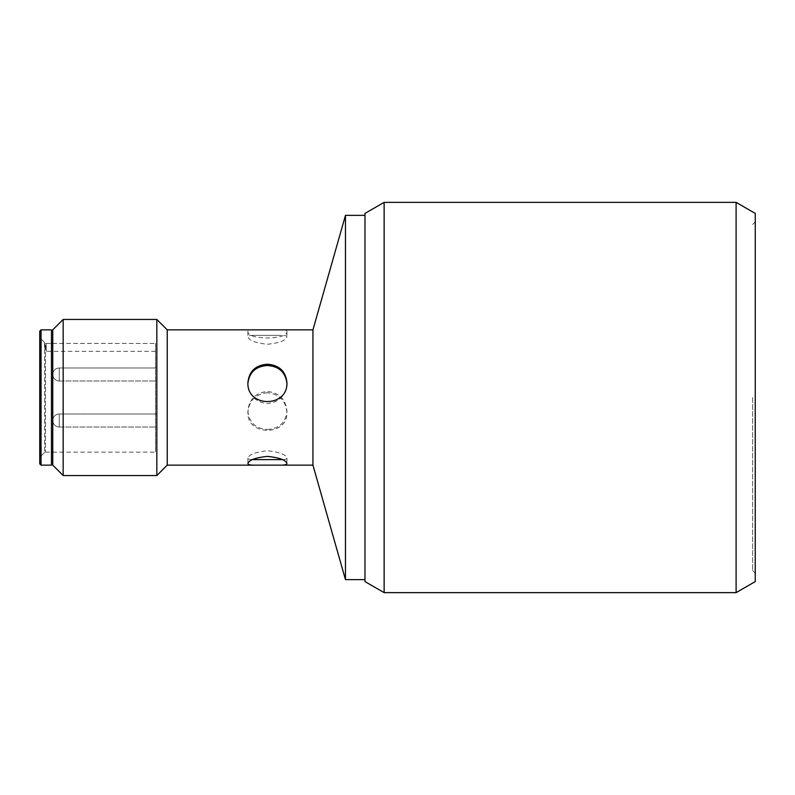 <?xml version="1.0" encoding="UTF-8"?>
<svg xmlns="http://www.w3.org/2000/svg" width="795" height="795" viewBox="0 0 795 795"><rect width="100%" height="100%" fill="white"/><g stroke="black" fill="none" stroke-linecap="round" stroke-linejoin="round"><path stroke-width="0.6" stroke-dasharray="3.98 2.98" d="M364.975 213.418L364.975 581.582M364.975 397.5L364.975 565.553L364.975 397.5M752.646 397.5L752.646 570.522L752.646 397.5M755.25 213.418L755.25 581.582M736.1 202.367L736.1 592.633M384.134 202.367L384.134 592.633M286.916 383.23L286.925 383.836C285.763 395.632 279.264 402.2 267.408 403.562C255.553 402.2 249.054 395.632 247.891 383.836L247.911 383.23M267.408 429.509C279.264 428.624 285.763 422.503 286.925 411.164C285.763 399.368 279.264 392.8 267.408 391.438C255.553 392.8 249.054 399.368 247.891 411.164C249.054 422.503 255.553 428.624 267.408 429.509M281.341 459.619L253.486 459.619M252.422 459.609C249.451 459.57 247.941 459.073 247.891 458.099C249.054 454.492 255.553 452.037 267.408 450.735C279.264 452.037 285.763 454.492 286.925 458.099C286.876 459.073 285.365 459.57 282.394 459.609M267.408 344.265C279.264 342.963 285.763 340.508 286.925 336.901C286.826 335.828 284.958 335.321 281.341 335.381L253.486 335.381C249.859 335.321 247.99 335.828 247.891 336.901C249.054 340.508 255.553 342.963 267.408 344.265M254.788 329.855C250.355 329.756 248.06 330.313 247.891 331.505C246.698 340.081 288.128 340.081 286.925 331.505C286.757 330.313 284.461 329.756 280.029 329.855M267.408 392.71C255.553 394.052 249.054 400.61 247.891 412.376C246.698 436.256 288.128 436.256 286.925 412.376C285.763 400.61 279.264 394.052 267.408 392.71M63.163 319.441L63.163 475.559M52.758 465.145L52.758 329.855M156.834 475.559L156.834 319.441M167.238 329.855L167.238 465.145M364.975 575.163L364.975 215.375L364.975 575.163M364.975 565.652L364.975 229.348L364.975 565.652M345.467 215.375L345.467 579.625M312.942 329.855L312.942 465.145M755.25 397.5L755.25 228.821L755.25 397.5M44.57 342.834L44.57 452.524L44.57 342.834M40.128 338.422L40.128 456.956L40.128 338.422M51.456 465.145L51.456 329.855M39.75 457.88L39.75 337.12L39.75 457.88M44.957 343.788C44.957 351.807 44.957 351.807 44.957 343.788L44.957 343.788M156.834 344.931L156.834 450.835L156.834 344.931C156.834 354.878 156.834 354.878 156.834 344.931M156.834 381.004L156.834 367.996L156.834 381.004L156.834 367.996L156.834 381.004L59.267 381.004C55.312 380.626 53.146 378.45 52.758 374.505A6.509 6.509 0 0 0 59.267 381.004C55.312 380.626 53.146 378.45 52.758 374.505A6.509 6.509 0 0 0 59.267 381.004L59.267 367.996L59.267 381.004L59.267 367.996L59.267 381.004L156.834 381.004M156.834 427.004L156.834 413.996L156.834 427.004L156.834 413.996L156.834 427.004L59.267 427.004C55.312 426.617 53.146 424.451 52.758 420.495A6.509 6.509 0 0 0 59.267 427.004C55.312 426.617 53.146 424.451 52.758 420.495A6.509 6.509 0 0 0 59.267 427.004L59.267 413.996L59.267 427.004L59.267 413.996L59.267 427.004L156.834 427.004M52.758 343.42L155.532 343.42L45.494 343.39L45.494 452.136L45.494 343.39L51.456 343.42M155.532 343.42L155.532 452.136L155.532 343.42M46.259 343.847L46.259 351.32L46.259 343.847M41.052 329.855L41.052 465.145M752.646 570.522L755.25 573.125M752.646 224.478L755.25 221.875M253.476 335.381L281.341 335.381M247.891 331.505L247.891 336.901M286.925 331.505L286.925 336.901M247.891 458.099L247.891 463.495M286.925 458.099L286.925 463.495M286.925 412.376L286.925 411.164M247.891 412.376L247.891 411.164M286.925 383.836L286.925 382.624M247.891 383.836L247.891 382.624M44.57 342.476L40.128 338.044M44.57 452.524L40.128 456.956M59.267 367.996A6.509 6.509 0 0 0 52.758 374.505A6.509 6.509 0 0 1 59.267 367.996L156.834 367.996L59.267 367.996M59.267 413.996A6.509 6.509 0 0 0 52.758 420.495A6.509 6.509 0 0 1 59.267 413.996L156.834 413.996L59.267 413.996M45.494 452.136L51.456 452.136M52.758 452.136L155.532 452.136M155.532 351.32L46.259 351.32"/><path stroke-width="1.19" d="M384.134 592.633L364.975 581.582L364.975 213.418L384.134 202.367L384.134 592.633L736.1 592.633L736.1 202.367L384.134 202.367M736.1 592.633L755.25 581.582L755.25 213.418L736.1 202.367M247.911 383.23C249.352 372.209 255.851 366.296 267.408 365.491C278.966 366.296 285.465 372.209 286.916 383.23M253.486 459.619L252.422 459.609M282.394 459.609L253.476 459.619M364.975 579.625L345.467 579.625L312.942 465.145L312.942 329.855L167.238 329.855L156.834 319.441L156.834 475.559L63.163 475.559L63.163 319.441L52.758 329.855L52.758 465.145L63.163 475.559M267.408 456.39C279.264 457.602 285.763 459.967 286.925 463.495C286.757 464.687 284.461 465.244 280.029 465.145L254.788 465.145C250.355 465.244 248.06 464.687 247.891 463.495C249.054 459.967 255.553 457.602 267.408 456.39M267.408 364.219C279.264 365.124 285.763 371.265 286.925 382.624C288.128 407.855 246.698 407.855 247.891 382.624C249.054 371.265 255.553 365.124 267.408 364.219M254.788 465.145L167.238 465.145L167.238 329.855M345.467 579.625L345.467 215.375L364.975 215.375M41.052 329.855L51.456 329.855L51.456 465.145L41.052 465.145L41.052 329.855L39.75 331.157L39.75 463.843L39.75 331.157M39.75 463.843L41.052 465.145M51.456 343.42L52.758 343.42M156.834 319.441L63.163 319.441M167.238 465.145L156.834 475.559M312.942 329.855L345.467 215.375M312.942 465.145L280.029 465.145M51.456 452.136L52.758 452.136"/></g></svg>
